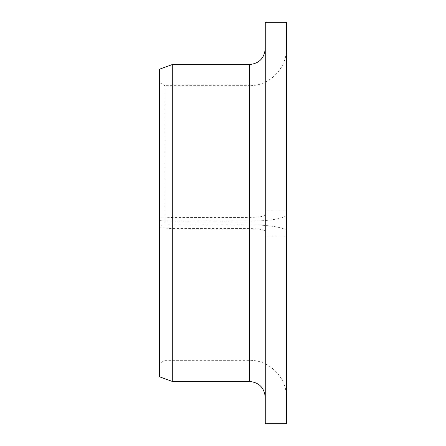 <?xml version="1.0" encoding="UTF-8"?>
<svg xmlns="http://www.w3.org/2000/svg" width="446" height="446" viewBox="0 0 446 446"><rect width="100%" height="100%" fill="white"/><g stroke="black" fill="none" stroke-linecap="round" stroke-linejoin="round"><path stroke-width="0.33" stroke-dasharray="2.23 1.67" d="M286.377 231.346L286.377 235.962L265.253 235.962L265.253 231.346C264.355 229.668 259.07 228.742 249.409 228.569L172.295 228.569L159.623 227.761L159.623 225.397L164.903 224.862L249.409 224.862C269.289 224.778 286.867 227.895 286.377 231.346L286.377 214.654C286.867 218.105 269.289 221.222 249.409 221.138L164.903 221.138L164.903 85.677L159.623 82.627L159.623 220.603L164.903 221.138M164.903 224.862L164.903 85.677L249.409 85.677L249.409 221.138M159.623 225.397L159.623 82.627M265.253 231.346L265.253 214.654C264.355 216.332 259.07 217.258 249.409 217.431L172.295 217.431L159.623 218.239L159.623 69.169M265.253 235.962L265.253 423.7M265.253 22.3L265.253 214.654M286.377 235.962L286.377 423.7M286.377 22.3L286.377 210.038L265.253 210.038M286.377 210.038L286.377 214.654M172.295 228.569L172.295 381.447M172.295 64.553L172.295 217.431M159.623 227.761L159.623 376.831M159.623 220.603L159.623 218.239M249.409 224.862L249.409 85.677C269.161 86.189 286.889 68.467 286.377 48.709M249.409 228.569L249.409 381.447M249.409 64.553L249.409 217.431M286.377 397.291C286.889 377.539 269.161 359.81 249.409 360.323L164.903 360.323L159.623 363.373"/><path stroke-width="0.67" d="M265.253 423.7L265.253 22.3L286.377 22.3L286.377 423.7L265.253 423.7M249.409 64.553L249.409 381.447L172.295 381.447L172.295 64.553L249.409 64.553C259.031 63.616 264.311 58.331 265.253 48.709M172.295 381.447L159.623 376.831L159.623 69.169L172.295 64.553M249.409 381.447C259.031 382.384 264.311 387.669 265.253 397.291"/></g></svg>
